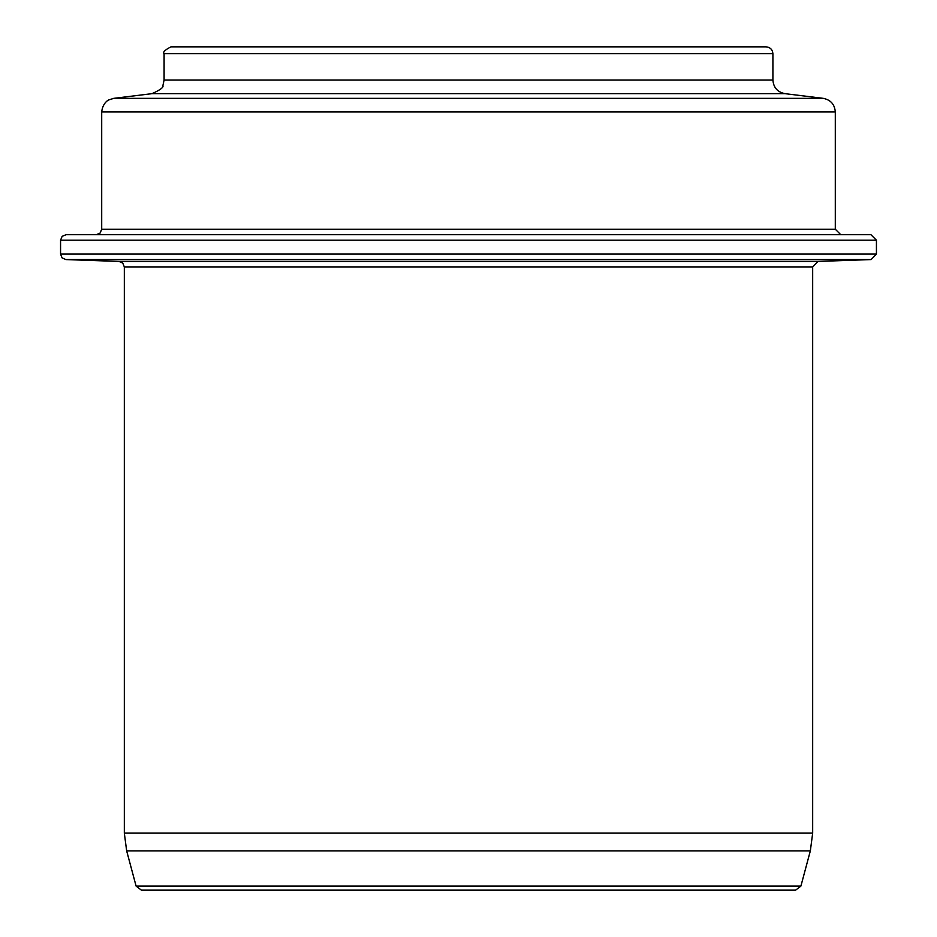 <?xml version="1.0" encoding="UTF-8"?>
<svg xmlns="http://www.w3.org/2000/svg" width="937" height="937" viewBox="0 0 937 937"><rect width="100%" height="100%" fill="white"/><g stroke="black" fill="none" stroke-linecap="round" stroke-linejoin="round"><path stroke-width="1.41" d="M782.161 234.707L840.782 234.707L835.3 229.225L835.3 111.96C834.703 104.405 830.686 99.872 823.26 98.35L784.948 93.653C777.523 92.131 773.505 87.598 772.908 80.043L772.908 53.702C772.51 49.544 770.214 47.26 766.056 46.85L170.944 46.85C164.877 49.989 162.593 52.273 164.092 53.702L164.092 80.043L162.897 85.63C163.764 87.328 160.145 89.999 152.052 93.653L113.74 98.35L108.938 99.872C109.488 99.509 102.742 102.039 101.7 111.96L101.7 229.225L100.118 233.067L96.218 234.707L154.839 234.707M840.782 234.707L96.218 234.707M876.435 254.091L876.435 240.188L870.953 234.707L66.047 234.707L62.135 236.347L60.565 240.188L60.565 254.091L62.076 257.874L65.859 259.572L871.141 259.572L876.435 254.091L60.565 254.091M800.901 886.086L136.099 886.086L141.393 890.15L795.607 890.15L800.901 886.086L810.341 850.878L812.672 833.134L812.672 266.916L817.966 261.435L871.141 259.572M772.908 53.702L164.092 53.702M772.908 80.043L164.092 80.043M784.948 93.653L152.052 93.653M823.26 98.35L113.74 98.35M835.3 111.96L101.7 111.96M835.3 229.225L101.7 229.225M876.435 240.188L60.565 240.188M817.966 261.435L119.034 261.435L65.859 259.572M812.672 266.916L124.328 266.916L124.328 833.134L126.659 850.878L810.341 850.878M812.672 833.134L124.328 833.134M119.034 261.435L122.759 263.074L124.328 266.916M136.099 886.086L126.659 850.878"/></g></svg>
